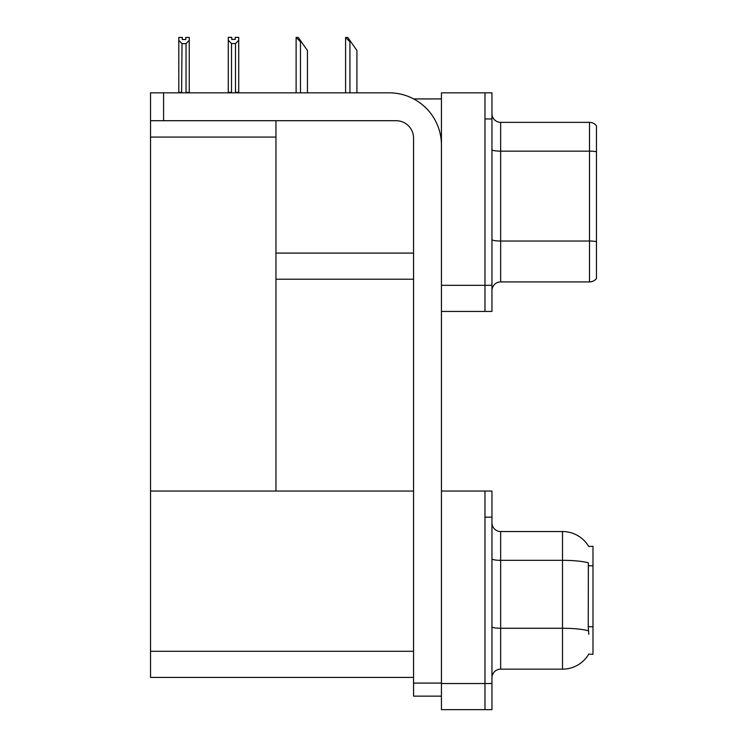 <?xml version="1.0" encoding="UTF-8"?>
<svg xmlns="http://www.w3.org/2000/svg" width="747" height="747" viewBox="0 0 747 747"><rect width="100%" height="100%" fill="white"/><g stroke="black" fill="none" stroke-linecap="round" stroke-linejoin="round"><path stroke-width="1.12" d="M413.67 98.931L441.44 98.931M484.98 491.04L484.98 709.65L491.956 709.65L491.956 491.04L441.44 491.04L441.44 92.833L484.98 92.833L484.98 311.443L441.44 311.443L441.44 285.317L484.98 285.317L484.98 311.443L491.956 311.443L491.956 285.317L484.98 285.317L484.98 118.96L491.956 118.96L491.956 285.317M275.951 279.219L413.567 279.219M275.951 137.075L275.951 491.04L150.53 491.04L150.53 137.075L275.951 137.075L275.951 120.706M150.53 137.075L150.53 92.833L163.593 92.833L163.593 120.706L396.143 120.706A17.424 17.424 0 0 1 413.567 138.12L413.567 683.085L441.44 683.085M441.44 311.443L441.44 709.65L484.98 709.65L484.98 517.167L491.956 517.167M275.951 491.04L413.567 491.04M150.53 491.04L150.53 677.426L413.567 677.426M588.711 546.449A30.487 30.487 0 0 0 562.5 531.537A30.487 30.487 0 0 1 588.711 546.449L592.987 546.346L592.987 654.344L588.795 654.083A30.487 30.487 0 0 1 562.5 669.153A30.487 30.487 0 0 0 588.645 654.344M491.956 290.63A8.712 8.712 0 0 1 500.658 281.918L589.504 281.918L589.504 122.359L500.658 122.359A8.712 8.712 0 0 1 491.956 113.647A8.712 8.712 0 0 0 500.658 122.359L500.658 281.918M596.47 125.841A8.712 8.712 0 0 0 589.504 122.359A8.712 8.712 0 0 1 596.47 125.841L596.47 278.435A8.712 8.712 0 0 1 589.504 281.918M484.98 92.833L491.956 92.833L491.956 118.96M596.47 152.36L596.47 241.636A8.712 1.513 180 0 0 589.504 241.029L500.658 241.029A8.712 1.513 0 0 1 491.956 239.516M491.956 677.856A8.712 8.712 0 0 1 500.658 669.153L562.5 669.153L562.5 531.537A30.487 30.487 0 0 1 588.645 546.346A30.487 30.487 0 0 0 562.5 531.537L500.658 531.537A8.712 8.712 0 0 1 491.956 522.825A8.712 8.712 0 0 0 500.658 531.537L500.658 669.153A8.712 8.712 0 0 0 491.956 677.856M588.795 634.315L588.234 626.742L588.365 562.818A30.487 5.294 180 0 0 562.5 560.325L500.658 560.325A8.712 1.513 -0 0 1 491.956 558.812M346.001 37.434L347.766 37.434L350.819 41.795L349.941 41.795L345.59 37.434L345.59 92.833M356.917 92.833L356.917 50.497L350.819 41.795M296.531 37.434L298.296 37.434L301.34 41.795L300.471 41.795L296.12 37.434L296.12 92.833M307.447 92.833L307.447 50.497L301.34 41.795M235.501 43.569L231.495 43.569L228.274 40.245L228.274 37.35L231.757 37.35L231.757 39.414L235.24 39.414L235.24 37.35L238.723 37.35L238.723 40.245L235.501 43.569L235.501 92.311L238.723 92.311L238.723 92.833M238.723 92.311L238.723 40.245M231.495 43.569L231.495 92.311L228.274 92.311L228.274 92.833L228.274 40.245M231.495 92.311L230.991 92.833M235.24 39.414L231.757 39.414M185.77 39.507L182.287 39.507L185.77 39.507L185.77 37.434L189.252 37.434L189.252 92.395L186.031 92.395L186.031 43.653L182.025 43.653L181.596 92.833M182.287 39.507L182.287 37.434L178.804 37.434L178.804 92.833M189.252 40.338L186.031 43.653M182.025 43.653L178.804 40.338M182.025 92.395L178.804 92.395M441.44 696.148L413.567 696.148L413.567 683.085M441.44 145.086A52.262 52.262 0 0 0 389.178 92.833L163.593 92.833M163.593 120.706L150.53 120.706M275.951 253.093L413.567 253.093M441.44 683.524L491.956 683.524M150.53 651.291L413.567 651.291M592.987 565.778L588.234 565.778M592.987 626.742L588.234 626.742M596.47 151.753A8.712 1.513 180 0 0 589.504 151.146L500.658 151.146A8.712 1.513 0 0 1 491.956 149.633M588.459 630.776A30.487 5.294 180 0 0 562.5 628.264L500.658 628.264A8.712 1.513 0 0 1 491.956 626.752M500.658 531.537A8.712 8.712 0 0 1 491.956 522.825M349.941 92.833L349.941 41.795M300.471 92.833L300.471 41.795"/></g></svg>
